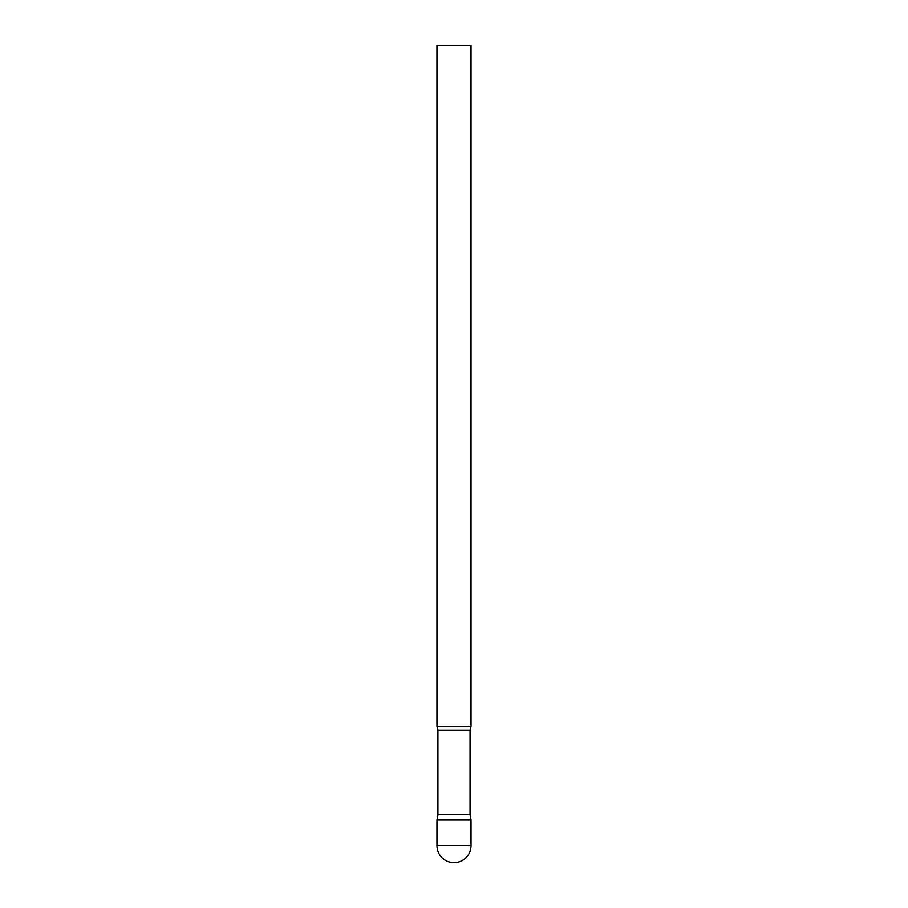 <?xml version="1.0" encoding="UTF-8"?>
<svg xmlns="http://www.w3.org/2000/svg" width="908" height="908" viewBox="0 0 908 908"><rect width="100%" height="100%" fill="white"/><g stroke="black" fill="none" stroke-linecap="round" stroke-linejoin="round"><path stroke-width="1.36" d="M470.072 814.646L470.072 730.225L437.928 730.225L437.928 814.646L470.072 814.646L471.025 820.049L436.975 820.049L471.025 820.049L471.025 845.575A17.025 17.025 0 0 1 454 862.6A17.025 17.025 0 0 1 436.975 845.575L471.025 845.575M436.975 726.4L471.025 726.4L471.025 45.4L436.975 45.4L436.975 726.4L437.928 730.225M437.928 814.646L436.975 820.049L436.975 845.575M470.072 730.225L471.025 726.4"/></g></svg>
